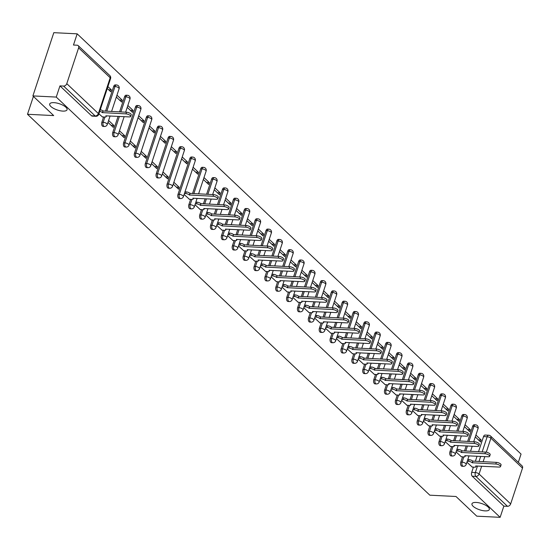 <?xml version="1.0" encoding="UTF-8"?>
<svg xmlns="http://www.w3.org/2000/svg" width="550" height="550" viewBox="0 0 550 550"><rect width="100%" height="100%" fill="white"/><g stroke="black" fill="none" stroke-linecap="round" stroke-linejoin="round"><path stroke-width="0.82" d="M476.183 502.439A9.137 3.293 18.3 0 1 485.409 505.134A9.137 3.293 18.3 0 1 489.321 509.534A9.137 3.293 18.3 0 1 485.107 510.888A9.137 3.293 18.3 0 1 475.881 508.2A9.137 3.293 18.3 0 1 471.969 503.793A9.137 3.293 18.3 0 1 476.183 502.439M53.914 102.651A9.137 3.293 18.3 0 1 63.14 105.346A9.137 3.293 18.3 0 1 67.059 109.746A9.137 3.293 18.3 0 1 62.844 111.1A9.137 3.293 18.3 0 1 53.611 108.405A9.137 3.293 18.3 0 1 49.699 104.005A9.137 3.293 18.3 0 1 53.914 102.651M462.557 456.823L460.817 462.082A2.853 1.622 92.9 0 0 461.374 465.933A2.853 1.622 92.9 0 0 462.069 466.256L463.361 466.324A2.853 1.622 -87.1 0 1 462.667 466.001A2.853 1.622 -87.1 0 1 462.11 462.151L463.849 456.892M451.681 446.531L449.941 451.784A2.853 1.622 92.9 0 0 450.498 455.634A2.853 1.622 92.9 0 0 451.192 455.957L452.485 456.026A2.853 1.622 -87.1 0 1 451.791 455.703A2.853 1.622 -87.1 0 1 451.234 451.853L452.973 446.593M440.804 436.232L439.065 441.485A2.853 1.622 92.9 0 0 439.622 445.335A2.853 1.622 92.9 0 0 440.316 445.658L441.609 445.727A2.853 1.622 -87.1 0 1 440.914 445.404A2.853 1.622 -87.1 0 1 440.351 441.554L442.09 436.294M429.921 425.934L428.189 431.186A2.853 1.622 92.9 0 0 428.746 435.036A2.853 1.622 92.9 0 0 429.44 435.359L430.726 435.428A2.853 1.622 -87.1 0 1 430.031 435.105A2.853 1.622 -87.1 0 1 429.474 431.255L431.214 425.996M419.045 415.635L417.306 420.888A2.853 1.622 92.9 0 0 417.862 424.737A2.853 1.622 92.9 0 0 418.557 425.061L419.849 425.129A2.853 1.622 -87.1 0 1 419.155 424.806A2.853 1.622 -87.1 0 1 418.598 420.956L420.337 415.697M408.169 405.336L406.429 410.589A2.853 1.622 92.9 0 0 406.986 414.439A2.853 1.622 92.9 0 0 407.681 414.762L408.973 414.831A2.853 1.622 -87.1 0 1 408.279 414.507A2.853 1.622 -87.1 0 1 407.722 410.658L409.461 405.398M397.293 395.038L395.553 400.297A2.853 1.622 92.9 0 0 396.11 404.147A2.853 1.622 92.9 0 0 396.804 404.463L398.097 404.532A2.853 1.622 -87.1 0 1 397.402 404.209A2.853 1.622 -87.1 0 1 396.846 400.359L398.585 395.099M386.416 384.739L384.677 389.998A2.853 1.622 92.9 0 0 385.234 393.848A2.853 1.622 92.9 0 0 385.928 394.164L387.221 394.233A2.853 1.622 -87.1 0 1 386.526 393.91A2.853 1.622 -87.1 0 1 385.969 390.06L387.709 384.801M375.54 374.44L373.801 379.699A2.853 1.622 92.9 0 0 374.357 383.549A2.853 1.622 92.9 0 0 375.052 383.873L376.344 383.934A2.853 1.622 -87.1 0 1 375.65 383.611A2.853 1.622 -87.1 0 1 375.093 379.761L376.826 374.502M364.657 364.141L362.924 369.401A2.853 1.622 92.9 0 0 363.481 373.251A2.853 1.622 92.9 0 0 364.176 373.574L365.461 373.636A2.853 1.622 -87.1 0 1 364.774 373.312A2.853 1.622 -87.1 0 1 364.21 369.462L365.949 364.203M353.781 353.842L352.041 359.102A2.853 1.622 92.9 0 0 352.605 362.952A2.853 1.622 92.9 0 0 353.299 363.275L354.585 363.337A2.853 1.622 -87.1 0 1 353.891 363.014A2.853 1.622 -87.1 0 1 353.334 359.164L355.073 353.904M342.904 343.544L341.165 348.803A2.853 1.622 92.9 0 0 341.722 352.653A2.853 1.622 92.9 0 0 342.416 352.976L343.709 353.038A2.853 1.622 -87.1 0 1 343.014 352.715A2.853 1.622 -87.1 0 1 342.457 348.865L344.197 343.606M332.028 333.245L330.289 338.504A2.853 1.622 92.9 0 0 330.846 342.354A2.853 1.622 92.9 0 0 331.54 342.678L332.832 342.739A2.853 1.622 -87.1 0 1 332.138 342.416A2.853 1.622 -87.1 0 1 331.581 338.566L333.321 333.307M321.152 322.946L319.413 328.206A2.853 1.622 92.9 0 0 319.969 332.056A2.853 1.622 92.9 0 0 320.664 332.379L321.956 332.441A2.853 1.622 -87.1 0 1 321.262 332.118A2.853 1.622 -87.1 0 1 320.705 328.268L322.444 323.008M310.276 312.647L308.536 317.907A2.853 1.622 92.9 0 0 309.093 321.757A2.853 1.622 92.9 0 0 309.788 322.08L311.08 322.142A2.853 1.622 -87.1 0 1 310.386 321.819A2.853 1.622 -87.1 0 1 309.829 317.969L311.561 312.716M299.399 302.349L297.66 307.608A2.853 1.622 92.9 0 0 298.217 311.458A2.853 1.622 92.9 0 0 298.911 311.781L300.204 311.843A2.853 1.622 -87.1 0 1 299.509 311.52A2.853 1.622 -87.1 0 1 298.946 307.67L300.685 302.418M288.516 292.05L286.777 297.309A2.853 1.622 92.9 0 0 287.341 301.159A2.853 1.622 92.9 0 0 288.035 301.482L289.321 301.544A2.853 1.622 -87.1 0 1 288.626 301.221A2.853 1.622 -87.1 0 1 288.069 297.371L289.809 292.119M277.64 281.751L275.901 287.011A2.853 1.622 92.9 0 0 276.457 290.861A2.853 1.622 92.9 0 0 277.152 291.184L278.444 291.246A2.853 1.622 -87.1 0 1 277.75 290.923A2.853 1.622 -87.1 0 1 277.193 287.072L278.933 281.82M266.764 271.452L265.024 276.712A2.853 1.622 92.9 0 0 265.581 280.562A2.853 1.622 92.9 0 0 266.276 280.885L267.568 280.947A2.853 1.622 -87.1 0 1 266.874 280.624A2.853 1.622 -87.1 0 1 266.317 276.774L268.056 271.521M255.887 261.154L254.148 266.413A2.853 1.622 92.9 0 0 254.705 270.263A2.853 1.622 92.9 0 0 255.399 270.586L256.692 270.648A2.853 1.622 -87.1 0 1 255.998 270.332A2.853 1.622 -87.1 0 1 255.441 266.482L257.18 261.222M245.011 250.855L243.272 256.114A2.853 1.622 92.9 0 0 243.829 259.964A2.853 1.622 92.9 0 0 244.523 260.288L245.816 260.356A2.853 1.622 -87.1 0 1 245.121 260.033A2.853 1.622 -87.1 0 1 244.564 256.183L246.304 250.924M234.135 240.563L232.396 245.816A2.853 1.622 92.9 0 0 232.952 249.666A2.853 1.622 92.9 0 0 233.647 249.989L234.939 250.058A2.853 1.622 -87.1 0 1 234.245 249.734A2.853 1.622 -87.1 0 1 233.681 245.884L235.421 240.625M223.252 230.264L221.512 235.517A2.853 1.622 92.9 0 0 222.076 239.367A2.853 1.622 92.9 0 0 222.771 239.69L224.056 239.759A2.853 1.622 -87.1 0 1 223.362 239.436A2.853 1.622 -87.1 0 1 222.805 235.586L224.544 230.326M212.376 219.966L210.636 225.218A2.853 1.622 92.9 0 0 211.193 229.068A2.853 1.622 92.9 0 0 211.887 229.391L213.18 229.46A2.853 1.622 -87.1 0 1 212.486 229.137A2.853 1.622 -87.1 0 1 211.929 225.287L213.668 220.028M201.499 209.667L199.76 214.919A2.853 1.622 92.9 0 0 200.317 218.769A2.853 1.622 92.9 0 0 201.011 219.093L202.304 219.161A2.853 1.622 -87.1 0 1 201.609 218.838A2.853 1.622 -87.1 0 1 201.053 214.988L202.792 209.729M190.623 199.368L188.884 204.621A2.853 1.622 92.9 0 0 189.441 208.471A2.853 1.622 92.9 0 0 190.135 208.794L191.428 208.863A2.853 1.622 -87.1 0 1 190.733 208.539A2.853 1.622 -87.1 0 1 190.176 204.689L191.916 199.43M189.846 158.531L178.008 194.329A2.853 1.622 92.9 0 0 178.564 198.179A2.853 1.622 92.9 0 0 179.259 198.495L180.551 198.564A2.853 1.622 -87.1 0 1 179.857 198.241A2.853 1.622 -87.1 0 1 179.3 194.391L191.139 158.593A2.853 1.622 -87.1 0 1 192.672 157.066L191.379 156.998A2.853 1.622 92.9 0 0 189.846 158.531L191.139 158.593A2.853 1.031 -161.7 0 1 194.879 160.029A2.853 1.031 -161.7 0 1 195.243 160.813A2.853 2.853 0 0 0 192.672 157.066M178.97 148.232L167.131 184.03A2.853 1.622 92.9 0 0 167.688 187.88A2.853 1.622 92.9 0 0 168.382 188.196L169.675 188.265A2.853 1.622 -87.1 0 1 168.981 187.942A2.853 1.622 -87.1 0 1 168.424 184.092L180.256 148.294A2.853 1.622 -87.1 0 1 181.796 146.767L180.503 146.699A2.853 1.622 92.9 0 0 178.97 148.232L180.256 148.294A2.853 1.031 -161.7 0 1 184.002 149.731A2.853 1.031 -161.7 0 1 184.367 150.514A2.853 2.853 0 0 0 181.796 146.767M168.087 137.933L156.255 173.731A2.853 1.622 92.9 0 0 156.812 177.581A2.853 1.622 92.9 0 0 157.506 177.904L158.792 177.966A2.853 1.622 -87.1 0 1 158.104 177.643A2.853 1.622 -87.1 0 1 157.541 173.793L169.379 137.995A2.853 1.622 -87.1 0 1 170.919 136.469L169.627 136.4A2.853 1.622 92.9 0 0 168.087 137.933L169.379 137.995A2.853 1.031 -161.7 0 1 173.126 139.439A2.853 1.031 -161.7 0 1 173.484 140.216A2.853 2.853 0 0 0 170.919 136.469M157.211 127.634L145.372 163.433A2.853 1.622 92.9 0 0 145.936 167.282A2.853 1.622 92.9 0 0 146.63 167.606L147.916 167.667A2.853 1.622 -87.1 0 1 147.221 167.344A2.853 1.622 -87.1 0 1 146.664 163.494L158.503 127.696A2.853 1.622 -87.1 0 1 160.043 126.17L158.751 126.101A2.853 1.622 92.9 0 0 157.211 127.634L158.503 127.696A2.853 1.031 -161.7 0 1 162.243 129.14A2.853 1.031 -161.7 0 1 162.608 129.917A2.853 2.853 0 0 0 160.043 126.17M146.334 117.336L134.496 153.134A2.853 1.622 92.9 0 0 135.053 156.984A2.853 1.622 92.9 0 0 135.747 157.307L137.039 157.369A2.853 1.622 -87.1 0 1 136.345 157.046A2.853 1.622 -87.1 0 1 135.788 153.196L147.627 117.404A2.853 1.622 -87.1 0 1 149.16 115.871L147.874 115.802A2.853 1.622 92.9 0 0 146.334 117.336L147.627 117.404A2.853 1.031 -161.7 0 1 151.367 118.841A2.853 1.031 -161.7 0 1 151.731 119.618A2.853 2.853 0 0 0 149.16 115.871M135.458 107.037L123.619 142.835A2.853 1.622 92.9 0 0 124.176 146.685A2.853 1.622 92.9 0 0 124.871 147.008L126.163 147.07A2.853 1.622 -87.1 0 1 125.469 146.747A2.853 1.622 -87.1 0 1 124.912 142.897L136.751 107.106A2.853 1.622 -87.1 0 1 138.284 105.573L136.998 105.504A2.853 1.622 92.9 0 0 135.458 107.037L136.751 107.106A2.853 1.031 -161.7 0 1 140.491 108.542A2.853 1.031 -161.7 0 1 140.855 109.319A2.853 2.853 0 0 0 138.284 105.573M118.092 116.359L112.743 132.536A2.853 1.622 92.9 0 0 113.3 136.386A2.853 1.622 92.9 0 0 113.994 136.709L115.287 136.771A2.853 1.622 -87.1 0 1 114.593 136.448A2.853 1.622 -87.1 0 1 114.036 132.598L119.384 116.421M103.606 116.978L101.867 122.238A2.853 1.622 92.9 0 0 102.424 126.088A2.853 1.622 92.9 0 0 103.118 126.411L104.411 126.473A2.853 1.622 -87.1 0 1 103.716 126.149A2.853 1.622 -87.1 0 1 103.159 122.299L104.892 117.04M518.327 462.33L521.049 454.087L77.172 33.832L73.473 45.031L77.11 45.21A2.853 2.111 -46.6 0 1 78.237 45.664A2.853 2.111 -46.6 0 1 78.623 47.857L66.784 83.655L98.368 113.554L110.206 77.763L78.623 47.857M32.897 95.913L56.258 97.075L500.136 517.33L476.774 516.168L455.998 496.492L429.825 495.186L27.5 114.276L53.68 115.583L32.897 95.913L53.811 32.67L77.172 33.832M522.5 468.112L490.916 438.206A2.853 2.111 -46.6 0 0 490.531 436.013L522.115 465.919A2.853 2.111 133.4 0 1 522.5 468.112L510.661 503.903A2.853 2.111 133.4 0 1 507.478 506.316L503.841 506.138L472.251 476.231A2.853 1.622 -87.1 0 1 471.694 472.381L473.433 467.122M475.351 461.326L477.043 456.204M478.527 451.729L483.533 436.59L487.169 436.769A2.853 1.622 -87.1 0 1 488.709 435.236L485.072 435.057A2.853 1.622 92.9 0 0 483.533 436.59M503.841 506.138L500.136 517.33M59.957 85.883L91.547 115.789A2.853 1.622 92.9 0 0 92.242 116.112L95.879 116.291A2.853 1.622 -87.1 0 1 95.184 115.968L63.601 86.068L59.957 85.883L56.258 97.075M63.601 86.068A2.853 2.111 -46.6 0 0 66.784 83.655M98.911 113.795L102.431 116.923M107.277 88.495L110.749 91.781L111.375 89.884L108.598 89.746M107.972 122.375L113.259 127.373L113.884 125.483L111.107 125.338M116.339 97.075L121.626 102.08L122.251 100.183L119.474 100.045M118.848 132.667L124.135 137.672L124.761 135.774L121.983 135.637M127.215 107.374L132.502 112.379L133.127 110.481L130.35 110.344M129.724 142.966L135.011 147.971L135.644 146.073L132.859 145.936M138.091 117.672L143.378 122.677L144.004 120.78L141.226 120.642M140.608 153.264L145.887 158.269L146.52 156.372L143.743 156.234M148.968 127.971L154.254 132.976L154.887 131.079L152.109 130.941M151.484 163.563L156.771 168.568L157.396 166.671L154.619 166.533M159.851 138.27L165.131 143.275L165.763 141.377L162.986 141.24M162.36 173.862L167.647 178.867L168.272 176.969L165.495 176.832M170.727 148.569L176.014 153.574L176.639 151.676L173.862 151.539M173.236 184.161L178.523 189.166L179.149 187.268L176.371 187.131M181.603 158.868L186.89 163.873L187.516 161.975L184.738 161.831M184.113 194.459L189.454 199.306M192.479 169.166L197.766 174.171L198.392 172.274L195.614 172.129M194.989 204.758L200.331 209.605M203.356 179.465L208.643 184.47L209.268 182.572L206.491 182.428M205.865 215.057L211.207 219.904M214.232 189.764L219.519 194.762L220.151 192.871L217.367 192.727M216.748 225.356L222.083 230.202M225.115 200.056L230.395 205.061L231.028 203.163L228.25 203.026M227.624 235.654L232.959 240.501M235.991 210.354L241.278 215.359L241.904 213.462L239.126 213.324M238.501 245.953L243.836 250.8M246.867 220.653L252.154 225.658L252.78 223.761L250.002 223.623M249.377 256.252L254.719 261.099M257.744 230.952L263.031 235.957L263.656 234.059L260.879 233.922M260.253 266.551L265.595 271.397M268.62 241.251L273.907 246.256L274.532 244.358L271.755 244.221M271.129 276.849L276.471 281.696M279.496 251.549L284.783 256.554L285.409 254.657L282.631 254.519M282.012 287.148L287.347 291.995M290.373 261.848L295.659 266.853L296.292 264.956L293.514 264.818M292.889 297.447L298.224 302.294M301.256 272.147L306.543 277.152L307.168 275.254L304.391 275.117M303.765 307.746L309.1 312.593M312.132 282.446L317.419 287.451L318.044 285.553L315.267 285.416M314.641 318.044L319.983 322.891M323.008 292.744L328.295 297.749L328.921 295.852L326.143 295.714M325.518 328.343L330.859 333.19M333.884 303.043L339.171 308.048L339.797 306.151L337.019 306.013M336.394 338.635L341.736 343.489M344.761 313.342L350.048 318.347L350.673 316.449L347.896 316.312M347.277 348.934L352.612 353.781M355.637 323.641L360.924 328.646L361.556 326.748L358.779 326.611M358.153 359.232L363.488 364.079M366.52 333.939L371.8 338.944L372.433 337.047L369.655 336.909M369.029 369.531L374.364 374.378M377.396 344.238L382.683 349.243L383.309 347.346L380.531 347.208M379.906 379.83L385.241 384.677M388.272 354.537L393.559 359.542L394.185 357.644L391.408 357.507M390.782 390.129L396.124 394.976M399.149 364.836L404.436 369.841L405.061 367.943L402.284 367.799M401.658 400.428L407 405.274M410.025 375.134L415.312 380.139L415.938 378.242L413.16 378.098M412.534 410.726L417.876 415.573M420.901 385.433L426.188 390.438L426.821 388.541L424.036 388.396M423.418 421.025L428.752 425.872M431.784 395.732L437.064 400.73L437.697 398.839L434.919 398.695M434.294 431.324L439.629 436.171M442.661 406.024L447.947 411.029L448.573 409.131L445.796 408.994M445.17 441.623L450.505 446.469M453.537 416.322L458.824 421.328L459.449 419.43L456.672 419.293M456.046 451.921L461.388 456.768M464.413 426.621L469.7 431.626L470.326 429.729L467.548 429.591M464.475 451.027L466.166 445.906M467.644 441.43L472.656 426.291L473.949 426.353A2.853 1.622 -87.1 0 1 475.482 424.82L474.189 424.758A2.853 1.622 92.9 0 0 472.656 426.291M453.599 440.729L455.29 435.607M456.768 431.131L461.78 415.993L463.072 416.054A2.853 1.622 -87.1 0 1 464.606 414.521L463.313 414.459A2.853 1.622 92.9 0 0 461.78 415.993M442.716 430.43L444.414 425.308M445.892 420.839L450.904 405.694L452.189 405.756A2.853 1.622 -87.1 0 1 453.729 404.223L452.437 404.161A2.853 1.622 92.9 0 0 450.904 405.694M431.839 420.131L433.538 415.009M435.016 410.541L440.021 395.395L441.313 395.457A2.853 1.622 -87.1 0 1 442.853 393.924L441.561 393.862A2.853 1.622 92.9 0 0 440.021 395.395M420.963 409.839L422.661 404.711M424.139 400.242L429.144 385.096L430.437 385.158A2.853 1.622 -87.1 0 1 431.977 383.625L430.684 383.563A2.853 1.622 92.9 0 0 429.144 385.096M410.087 399.541L411.778 394.412M413.263 389.943L418.268 374.797L419.561 374.859A2.853 1.622 -87.1 0 1 421.094 373.326L419.808 373.264A2.853 1.622 92.9 0 0 418.268 374.797M399.211 389.242L400.902 384.113M402.38 379.644L407.392 364.499L408.684 364.561A2.853 1.622 -87.1 0 1 410.217 363.027L408.925 362.966A2.853 1.622 92.9 0 0 407.392 364.499M388.334 378.943L390.026 373.821M391.504 369.346L396.516 354.2L397.808 354.262A2.853 1.622 -87.1 0 1 399.341 352.736L398.049 352.667A2.853 1.622 92.9 0 0 396.516 354.2M377.451 368.644L379.149 363.522M380.627 359.047L385.639 343.901L386.925 343.963A2.853 1.622 -87.1 0 1 388.465 342.437L387.172 342.368A2.853 1.622 92.9 0 0 385.639 343.901M366.575 358.346L368.273 353.224M369.751 348.748L374.756 333.603L376.049 333.664A2.853 1.622 -87.1 0 1 377.589 332.138L376.296 332.069A2.853 1.622 92.9 0 0 374.756 333.603M355.699 348.047L357.397 342.925M358.875 338.449L363.88 323.304L365.172 323.373A2.853 1.622 -87.1 0 1 366.712 321.839L365.42 321.771A2.853 1.622 92.9 0 0 363.88 323.304M344.822 337.748L346.514 332.626M347.999 328.151L353.004 313.005L354.296 313.074A2.853 1.622 -87.1 0 1 355.836 311.541L354.544 311.472A2.853 1.622 92.9 0 0 353.004 313.005M333.946 327.449L335.637 322.327M337.116 317.852L342.127 302.706L343.42 302.775A2.853 1.622 -87.1 0 1 344.953 301.242L343.668 301.173A2.853 1.622 92.9 0 0 342.127 302.706M323.07 317.151L324.761 312.029M326.239 307.553L331.251 292.407L332.544 292.476A2.853 1.622 -87.1 0 1 334.077 290.943L332.784 290.874A2.853 1.622 92.9 0 0 331.251 292.407M312.194 306.852L313.885 301.73M315.363 297.254L320.375 282.109L321.661 282.178A2.853 1.622 -87.1 0 1 323.201 280.644L321.908 280.582A2.853 1.622 92.9 0 0 320.375 282.109M301.311 296.553L303.009 291.431M304.487 286.956L309.492 271.81L310.784 271.879A2.853 1.622 -87.1 0 1 312.324 270.346L311.032 270.284A2.853 1.622 92.9 0 0 309.492 271.81M290.434 286.254L292.132 281.132M293.611 276.657L298.616 261.511L299.908 261.58A2.853 1.622 -87.1 0 1 301.448 260.047L300.156 259.985A2.853 1.622 92.9 0 0 298.616 261.511M279.558 275.956L281.249 270.834M282.734 266.358L287.739 251.219L289.032 251.281A2.853 1.622 -87.1 0 1 290.572 249.748L289.279 249.686A2.853 1.622 92.9 0 0 287.739 251.219M268.682 265.657L270.373 260.535M271.858 256.059L276.863 240.921L278.156 240.982A2.853 1.622 -87.1 0 1 279.689 239.449L278.403 239.387A2.853 1.622 92.9 0 0 276.863 240.921M257.806 255.358L259.497 250.236M260.975 245.761L265.987 230.622L267.279 230.684A2.853 1.622 -87.1 0 1 268.812 229.151L267.52 229.089A2.853 1.622 92.9 0 0 265.987 230.622M246.929 245.059L248.621 239.938M250.099 235.462L255.111 220.323L256.403 220.385A2.853 1.622 -87.1 0 1 257.936 218.852L256.644 218.79A2.853 1.622 92.9 0 0 255.111 220.323M236.046 234.761L237.744 229.639M239.222 225.163L244.234 210.024L245.52 210.086A2.853 1.622 -87.1 0 1 247.06 208.553L245.768 208.491A2.853 1.622 92.9 0 0 244.234 210.024M225.17 224.462L226.868 219.34M228.346 214.871L233.351 199.726L234.644 199.788A2.853 1.622 -87.1 0 1 236.184 198.254L234.891 198.192A2.853 1.622 92.9 0 0 233.351 199.726M214.294 214.163L215.992 209.041M217.47 204.572L222.475 189.427L223.768 189.489A2.853 1.622 -87.1 0 1 225.308 187.956L224.015 187.894A2.853 1.622 92.9 0 0 222.475 189.427M203.417 203.871L205.109 198.742M206.594 194.274L211.599 179.128L212.891 179.19A2.853 1.622 -87.1 0 1 214.424 177.657L213.139 177.595A2.853 1.622 92.9 0 0 211.599 179.128M192.541 193.572L200.722 168.829L202.015 168.891A2.853 1.622 -87.1 0 1 203.548 167.358L202.256 167.296A2.853 1.622 92.9 0 0 200.722 168.829M119.57 111.884L124.582 96.738L125.874 96.807A2.853 1.622 -87.1 0 1 127.407 95.274L126.115 95.205A2.853 1.622 92.9 0 0 124.582 96.738M105.524 111.183L113.706 86.439L114.991 86.508A2.853 1.622 -87.1 0 1 116.531 84.975L115.239 84.906A2.853 1.622 92.9 0 0 113.706 86.439M33.413 96.401L27.5 114.276M466.922 462.22L472.264 467.067M475.289 436.92L480.576 441.925L481.202 440.027L478.424 439.89M481.202 440.027L475.915 435.022M470.326 429.729L465.039 424.724M459.449 419.43L454.163 414.425M448.573 409.131L443.286 404.133M437.697 398.839L432.41 393.834M426.821 388.541L421.534 383.536M415.938 378.242L410.651 373.237M405.061 367.943L399.774 362.938M394.185 357.644L388.898 352.639M383.309 347.346L378.022 342.341M372.433 337.047L367.146 332.042M361.556 326.748L356.269 321.743M350.673 316.449L345.393 311.444M339.797 306.151L334.51 301.146M328.921 295.852L323.634 290.847M318.044 285.553L312.757 280.548M307.168 275.254L301.881 270.249M296.292 264.956L291.005 259.951M285.409 254.657L280.129 249.652M274.532 244.358L269.246 239.353M263.656 234.059L258.369 229.054M252.78 223.761L247.493 218.756M241.904 213.462L236.617 208.457M231.028 203.163L225.741 198.165M220.151 192.871L214.864 187.866M209.268 182.572L203.981 177.567M198.392 172.274L193.105 167.269M187.516 161.975L182.229 156.97M176.639 151.676L171.353 146.671M165.763 141.377L160.476 136.373M154.887 131.079L149.6 126.074M144.004 120.78L138.724 115.775M133.127 110.481L127.841 105.476M122.251 100.183L116.964 95.177M111.375 89.884L107.903 86.597M113.884 125.483L108.598 120.478M124.761 135.774L119.474 130.769M135.644 146.073L130.357 141.068M146.52 156.372L141.233 151.367M157.396 166.671L152.109 161.666M168.272 176.969L162.986 171.964M179.149 187.268L173.862 182.263M102.204 116.909L104.851 117.04A2.853 1.031 -161.7 0 0 106.171 116.621A2.853 1.031 -161.7 0 0 105.806 115.837L129.181 116.909A3.286 1.182 -161.7 0 0 130.694 116.421A3.286 1.182 -161.7 0 0 129.284 114.84A3.286 1.182 -161.7 0 0 125.971 113.877L102.389 112.606A2.853 1.031 -161.7 0 0 99.729 111.327M100.272 109.684A2.853 1.031 18.3 0 1 102.933 110.963L126.514 112.228A3.286 1.182 18.3 0 1 129.828 113.197A3.286 1.182 18.3 0 1 131.237 114.778L130.694 116.421M102.493 112.702L103.036 111.059M189.221 199.299L191.874 199.43A2.853 1.031 -161.7 0 0 193.188 199.004A2.853 1.031 -161.7 0 0 192.823 198.227L216.198 199.299A3.286 1.182 -161.7 0 0 217.711 198.811A3.286 1.182 -161.7 0 0 216.308 197.23A3.286 1.182 -161.7 0 0 212.988 196.261L189.406 194.989A2.853 1.031 -161.7 0 0 185.666 193.552L186.209 191.909A2.853 1.031 18.3 0 1 189.949 193.346L213.531 194.617A3.286 1.182 18.3 0 1 216.851 195.587A3.286 1.182 18.3 0 1 218.254 197.168L217.711 198.811M184.979 191.847L186.209 191.909M184.436 193.49L185.666 193.552M189.509 195.092L190.059 193.449M200.097 209.598L202.751 209.729A2.853 1.031 -161.7 0 0 204.064 209.303A2.853 1.031 -161.7 0 0 203.699 208.526L227.074 209.598A3.286 1.182 -161.7 0 0 228.587 209.11A3.286 1.182 -161.7 0 0 227.184 207.529A3.286 1.182 -161.7 0 0 223.864 206.559L200.282 205.288A2.853 1.031 -161.7 0 0 196.542 203.851L197.086 202.208A2.853 1.031 18.3 0 1 200.833 203.644L224.414 204.916A3.286 1.182 18.3 0 1 227.728 205.886A3.286 1.182 18.3 0 1 229.13 207.467L228.587 209.11M195.855 202.146L197.086 202.208M195.312 203.789L196.542 203.851M200.393 205.391L200.936 203.741M210.973 219.89L213.627 220.028A2.853 1.031 -161.7 0 0 214.94 219.601A2.853 1.031 -161.7 0 0 214.583 218.824L237.951 219.897A3.286 1.182 -161.7 0 0 239.463 219.409A3.286 1.182 -161.7 0 0 238.061 217.827A3.286 1.182 -161.7 0 0 234.747 216.858L211.166 215.586A2.853 1.031 -161.7 0 0 207.419 214.149L207.962 212.506A2.853 1.031 18.3 0 1 211.709 213.943L235.29 215.215A3.286 1.182 18.3 0 1 238.604 216.184A3.286 1.182 18.3 0 1 240.013 217.766L239.463 219.409M206.731 212.444L207.962 212.506M206.188 214.087L207.419 214.149M211.269 215.689L211.812 214.039M221.856 230.189L224.503 230.326A2.853 1.031 -161.7 0 0 225.823 229.9A2.853 1.031 -161.7 0 0 225.459 229.123L248.827 230.196A3.286 1.182 -161.7 0 0 250.346 229.708A3.286 1.182 -161.7 0 0 248.937 228.126A3.286 1.182 -161.7 0 0 245.623 227.157L222.042 225.885A2.853 1.031 -161.7 0 0 218.295 224.448L218.845 222.805A2.853 1.031 18.3 0 1 222.585 224.242L246.166 225.514A3.286 1.182 18.3 0 1 249.48 226.483A3.286 1.182 18.3 0 1 250.889 228.064L250.346 229.708M217.607 222.743L218.845 222.805M217.064 224.386L218.295 224.448M222.145 225.988L222.688 224.338M232.732 240.488L235.379 240.625A2.853 1.031 -161.7 0 0 236.699 240.199A2.853 1.031 -161.7 0 0 236.335 239.422L259.703 240.494A3.286 1.182 -161.7 0 0 261.222 240.006A3.286 1.182 -161.7 0 0 259.813 238.425A3.286 1.182 -161.7 0 0 256.499 237.456L232.918 236.184A2.853 1.031 -161.7 0 0 229.178 234.747L229.721 233.104A2.853 1.031 18.3 0 1 233.461 234.541L257.043 235.812A3.286 1.182 18.3 0 1 260.356 236.782A3.286 1.182 18.3 0 1 261.766 238.363L261.222 240.006M228.484 233.042L229.721 233.104M227.941 234.685L229.178 234.747M233.021 236.287L233.564 234.637M243.609 250.786L246.256 250.924A2.853 1.031 -161.7 0 0 247.576 250.498A2.853 1.031 -161.7 0 0 247.211 249.721L270.586 250.793A3.286 1.182 -161.7 0 0 272.099 250.305A3.286 1.182 -161.7 0 0 270.689 248.724A3.286 1.182 -161.7 0 0 267.376 247.754L243.794 246.482A2.853 1.031 -161.7 0 0 240.054 245.046L240.597 243.403A2.853 1.031 18.3 0 1 244.337 244.839L267.919 246.111A3.286 1.182 18.3 0 1 271.232 247.081A3.286 1.182 18.3 0 1 272.642 248.662L272.099 250.305M239.367 243.341L240.597 243.403M238.824 244.984L240.054 245.046M243.897 246.579L244.441 244.936M254.485 261.085L257.139 261.222A2.853 1.031 -161.7 0 0 258.452 260.796A2.853 1.031 -161.7 0 0 258.087 260.019L281.462 261.092A3.286 1.182 -161.7 0 0 282.975 260.604A3.286 1.182 -161.7 0 0 281.572 259.022A3.286 1.182 -161.7 0 0 278.252 258.053L254.671 256.781A2.853 1.031 -161.7 0 0 250.931 255.344L251.474 253.701A2.853 1.031 18.3 0 1 255.214 255.138L278.795 256.41A3.286 1.182 18.3 0 1 282.116 257.373A3.286 1.182 18.3 0 1 283.518 258.961L282.975 260.604M250.243 253.639L251.474 253.701M249.7 255.282L250.931 255.344M254.774 256.877L255.324 255.234M265.361 271.384L268.015 271.514A2.853 1.031 -161.7 0 0 269.328 271.095A2.853 1.031 -161.7 0 0 268.964 270.311L292.339 271.391A3.286 1.182 -161.7 0 0 293.851 270.903A3.286 1.182 -161.7 0 0 292.449 269.321A3.286 1.182 -161.7 0 0 289.128 268.352L265.547 267.08A2.853 1.031 -161.7 0 0 261.807 265.643L262.35 264A2.853 1.031 18.3 0 1 266.09 265.437L289.678 266.709A3.286 1.182 18.3 0 1 292.992 267.671A3.286 1.182 18.3 0 1 294.394 269.259L293.851 270.903M261.119 263.938L262.35 264M260.576 265.581L261.807 265.643M265.657 267.176L266.2 265.533M276.238 281.683L278.891 281.813A2.853 1.031 -161.7 0 0 280.204 281.394A2.853 1.031 -161.7 0 0 279.847 280.61L303.215 281.683A3.286 1.182 -161.7 0 0 304.728 281.201A3.286 1.182 -161.7 0 0 303.325 279.62A3.286 1.182 -161.7 0 0 300.011 278.651L276.43 277.379A2.853 1.031 -161.7 0 0 272.683 275.942L273.226 274.299A2.853 1.031 18.3 0 1 276.973 275.736L300.554 277.007A3.286 1.182 18.3 0 1 303.868 277.97A3.286 1.182 18.3 0 1 305.271 279.551L304.728 281.201M271.996 274.237L273.226 274.299M271.452 275.88L272.683 275.942M276.533 277.475L277.076 275.832M287.121 291.981L289.768 292.112A2.853 1.031 -161.7 0 0 291.087 291.692A2.853 1.031 -161.7 0 0 290.723 290.909L314.091 291.981A3.286 1.182 -161.7 0 0 315.611 291.5A3.286 1.182 -161.7 0 0 314.201 289.912A3.286 1.182 -161.7 0 0 310.887 288.949L287.306 287.678A2.853 1.031 -161.7 0 0 283.559 286.241L284.103 284.597A2.853 1.031 18.3 0 1 287.849 286.034L311.431 287.306A3.286 1.182 18.3 0 1 314.744 288.269A3.286 1.182 18.3 0 1 316.154 289.85L315.611 291.5M282.872 284.536L284.103 284.597M282.329 286.179L283.559 286.241M287.409 287.774L287.952 286.131M297.997 302.28L300.644 302.411A2.853 1.031 -161.7 0 0 301.964 301.991A2.853 1.031 -161.7 0 0 301.599 301.207L324.968 302.28A3.286 1.182 -161.7 0 0 326.487 301.799A3.286 1.182 -161.7 0 0 325.077 300.211A3.286 1.182 -161.7 0 0 321.764 299.248L298.183 297.976A2.853 1.031 -161.7 0 0 294.442 296.539L294.986 294.896A2.853 1.031 18.3 0 1 298.726 296.333L322.307 297.605A3.286 1.182 18.3 0 1 325.621 298.567A3.286 1.182 18.3 0 1 327.03 300.149L326.487 301.799M293.748 294.834L294.986 294.896M293.205 296.478L294.442 296.539M298.286 298.072L298.829 296.429M308.873 312.579L311.52 312.709A2.853 1.031 -161.7 0 0 312.84 312.29A2.853 1.031 -161.7 0 0 312.476 311.506L335.851 312.579A3.286 1.182 -161.7 0 0 337.363 312.091A3.286 1.182 -161.7 0 0 335.954 310.509A3.286 1.182 -161.7 0 0 332.64 309.547L309.059 308.275A2.853 1.031 -161.7 0 0 305.319 306.838L305.862 305.188A2.853 1.031 18.3 0 1 309.602 306.632L333.183 307.897A3.286 1.182 18.3 0 1 336.497 308.866A3.286 1.182 18.3 0 1 337.906 310.447L337.363 312.091M304.631 305.133L305.862 305.188M304.081 306.776L305.319 306.838M309.162 308.371L309.705 306.728M319.749 322.877L322.403 323.008A2.853 1.031 -161.7 0 0 323.716 322.589A2.853 1.031 -161.7 0 0 323.352 321.805L346.727 322.877A3.286 1.182 -161.7 0 0 348.239 322.389A3.286 1.182 -161.7 0 0 346.837 320.808A3.286 1.182 -161.7 0 0 343.516 319.846L319.935 318.574A2.853 1.031 -161.7 0 0 316.195 317.137L316.738 315.487A2.853 1.031 18.3 0 1 320.478 316.931L344.059 318.196A3.286 1.182 18.3 0 1 347.38 319.165A3.286 1.182 18.3 0 1 348.782 320.746L348.239 322.389M315.507 315.425L316.738 315.487M314.964 317.075L316.195 317.137M320.038 318.67L320.588 317.027M330.626 333.176L333.279 333.307A2.853 1.031 -161.7 0 0 334.593 332.887A2.853 1.031 -161.7 0 0 334.228 332.104L357.603 333.176A3.286 1.182 -161.7 0 0 359.116 332.688A3.286 1.182 -161.7 0 0 357.713 331.107A3.286 1.182 -161.7 0 0 354.393 330.144L330.811 328.873A2.853 1.031 -161.7 0 0 327.071 327.436L327.614 325.786A2.853 1.031 18.3 0 1 331.354 327.222L354.936 328.494A3.286 1.182 18.3 0 1 358.256 329.464A3.286 1.182 18.3 0 1 359.659 331.045L359.116 332.688M326.384 325.724L327.614 325.786M325.841 327.374L327.071 327.436M330.921 328.969L331.464 327.326M341.502 343.475L344.156 343.606A2.853 1.031 -161.7 0 0 345.469 343.186A2.853 1.031 -161.7 0 0 345.104 342.403L368.479 343.475A3.286 1.182 -161.7 0 0 369.992 342.987A3.286 1.182 -161.7 0 0 368.589 341.406A3.286 1.182 -161.7 0 0 365.276 340.436L341.694 339.171A2.853 1.031 -161.7 0 0 337.947 337.734L338.491 336.084A2.853 1.031 18.3 0 1 342.238 337.521L365.819 338.793A3.286 1.182 18.3 0 1 369.132 339.762A3.286 1.182 18.3 0 1 370.535 341.344L369.992 342.987M337.26 336.022L338.491 336.084M336.717 337.673L337.947 337.734M341.798 339.268L342.341 337.624M352.378 353.774L355.032 353.904A2.853 1.031 -161.7 0 0 356.352 353.478A2.853 1.031 -161.7 0 0 355.987 352.701L379.356 353.774A3.286 1.182 -161.7 0 0 380.875 353.286A3.286 1.182 -161.7 0 0 379.466 351.704A3.286 1.182 -161.7 0 0 376.152 350.735L352.571 349.47A2.853 1.031 -161.7 0 0 348.824 348.026L349.367 346.383A2.853 1.031 18.3 0 1 353.114 347.82L376.695 349.092A3.286 1.182 18.3 0 1 380.009 350.061A3.286 1.182 18.3 0 1 381.418 351.643L380.875 353.286M348.136 346.321L349.367 346.383M347.593 347.971L348.824 348.026M352.674 349.566L353.217 347.923M363.261 364.072L365.908 364.203A2.853 1.031 -161.7 0 0 367.228 363.777A2.853 1.031 -161.7 0 0 366.864 363L390.232 364.072A3.286 1.182 -161.7 0 0 391.751 363.584A3.286 1.182 -161.7 0 0 390.342 362.003A3.286 1.182 -161.7 0 0 387.028 361.034L363.447 359.769A2.853 1.031 -161.7 0 0 359.707 358.325L360.25 356.682A2.853 1.031 18.3 0 1 363.99 358.119L387.571 359.391A3.286 1.182 18.3 0 1 390.885 360.36A3.286 1.182 18.3 0 1 392.294 361.941L391.751 363.584M359.013 356.62L360.25 356.682M358.469 358.263L359.707 358.325M363.55 359.865L364.093 358.222M374.138 374.371L376.784 374.502A2.853 1.031 -161.7 0 0 378.104 374.076A2.853 1.031 -161.7 0 0 377.74 373.299L401.115 374.371A3.286 1.182 -161.7 0 0 402.627 373.883A3.286 1.182 -161.7 0 0 401.218 372.302A3.286 1.182 -161.7 0 0 397.904 371.332L374.323 370.061A2.853 1.031 -161.7 0 0 370.583 368.624L371.126 366.981A2.853 1.031 18.3 0 1 374.866 368.418L398.447 369.689A3.286 1.182 18.3 0 1 401.761 370.659A3.286 1.182 18.3 0 1 403.171 372.24L402.627 373.883M369.896 366.919L371.126 366.981M369.346 368.562L370.583 368.624M374.426 370.164L374.969 368.521M385.014 384.67L387.661 384.801A2.853 1.031 -161.7 0 0 388.981 384.374A2.853 1.031 -161.7 0 0 388.616 383.598L411.991 384.67A3.286 1.182 -161.7 0 0 413.504 384.182A3.286 1.182 -161.7 0 0 412.094 382.601A3.286 1.182 -161.7 0 0 408.781 381.631L385.199 380.359A2.853 1.031 -161.7 0 0 381.459 378.922L382.002 377.279A2.853 1.031 18.3 0 1 385.743 378.716L409.324 379.988A3.286 1.182 18.3 0 1 412.644 380.957A3.286 1.182 18.3 0 1 414.047 382.539L413.504 384.182M380.772 377.217L382.002 377.279M380.229 378.861L381.459 378.922M385.303 380.462L385.846 378.819M395.89 394.969L398.544 395.099A2.853 1.031 -161.7 0 0 399.857 394.673A2.853 1.031 -161.7 0 0 399.493 393.896L422.868 394.969A3.286 1.182 -161.7 0 0 424.38 394.481A3.286 1.182 -161.7 0 0 422.978 392.899A3.286 1.182 -161.7 0 0 419.657 391.93L396.076 390.658A2.853 1.031 -161.7 0 0 392.336 389.221L392.879 387.578A2.853 1.031 18.3 0 1 396.619 389.015L420.2 390.287A3.286 1.182 18.3 0 1 423.521 391.256A3.286 1.182 18.3 0 1 424.923 392.837L424.38 394.481M391.648 387.516L392.879 387.578M391.105 389.159L392.336 389.221M396.186 390.761L396.729 389.118M406.766 405.268L409.42 405.398A2.853 1.031 -161.7 0 0 410.733 404.972A2.853 1.031 -161.7 0 0 410.369 404.195L433.744 405.268A3.286 1.182 -161.7 0 0 435.256 404.779A3.286 1.182 -161.7 0 0 433.854 403.198A3.286 1.182 -161.7 0 0 430.533 402.229L406.952 400.957A2.853 1.031 -161.7 0 0 403.212 399.52L403.755 397.877A2.853 1.031 18.3 0 1 407.502 399.314L431.083 400.586A3.286 1.182 18.3 0 1 434.397 401.555A3.286 1.182 18.3 0 1 435.799 403.136L435.256 404.779M402.524 397.815L403.755 397.877M401.981 399.458L403.212 399.52M407.062 401.06L407.605 399.417M417.643 415.566L420.296 415.697A2.853 1.031 -161.7 0 0 421.609 415.271A2.853 1.031 -161.7 0 0 421.252 414.494L444.62 415.566A3.286 1.182 -161.7 0 0 446.132 415.078A3.286 1.182 -161.7 0 0 444.73 413.497A3.286 1.182 -161.7 0 0 441.416 412.527L417.835 411.256A2.853 1.031 -161.7 0 0 414.088 409.819L414.631 408.176A2.853 1.031 18.3 0 1 418.378 409.612L441.959 410.884A3.286 1.182 18.3 0 1 445.273 411.854A3.286 1.182 18.3 0 1 446.683 413.435L446.132 415.078M413.401 408.114L414.631 408.176M412.857 409.757L414.088 409.819M417.938 411.359L418.481 409.709M428.526 425.858L431.172 425.996A2.853 1.031 -161.7 0 0 432.493 425.569A2.853 1.031 -161.7 0 0 432.128 424.793L455.496 425.865A3.286 1.182 -161.7 0 0 457.016 425.377A3.286 1.182 -161.7 0 0 455.606 423.796A3.286 1.182 -161.7 0 0 452.293 422.826L428.711 421.554A2.853 1.031 -161.7 0 0 424.964 420.118L425.514 418.474A2.853 1.031 18.3 0 1 429.254 419.911L452.836 421.183A3.286 1.182 18.3 0 1 456.149 422.152A3.286 1.182 18.3 0 1 457.559 423.734L457.016 425.377M424.277 418.413L425.514 418.474M423.734 420.056L424.964 420.118M428.814 421.658L429.357 420.007M439.402 436.157L442.049 436.294A2.853 1.031 -161.7 0 0 443.369 435.868A2.853 1.031 -161.7 0 0 443.004 435.091L466.373 436.164A3.286 1.182 -161.7 0 0 467.892 435.676A3.286 1.182 -161.7 0 0 466.482 434.094A3.286 1.182 -161.7 0 0 463.169 433.125L439.587 431.853A2.853 1.031 -161.7 0 0 435.848 430.416L436.391 428.773A2.853 1.031 18.3 0 1 440.131 430.21L463.712 431.482A3.286 1.182 18.3 0 1 467.026 432.451A3.286 1.182 18.3 0 1 468.435 434.033L467.892 435.676M435.16 428.711L436.391 428.773M434.61 430.354L435.848 430.416M439.691 431.956L440.234 430.306M450.278 446.456L452.925 446.593A2.853 1.031 -161.7 0 0 454.245 446.167A2.853 1.031 -161.7 0 0 453.881 445.39L477.256 446.462A3.286 1.182 -161.7 0 0 478.768 445.974A3.286 1.182 -161.7 0 0 477.359 444.393A3.286 1.182 -161.7 0 0 474.045 443.424L450.464 442.152A2.853 1.031 -161.7 0 0 446.724 440.715L447.267 439.072A2.853 1.031 18.3 0 1 451.007 440.509L474.588 441.781A3.286 1.182 18.3 0 1 477.909 442.75A3.286 1.182 18.3 0 1 479.311 444.331L478.768 445.974M446.036 439.01L447.267 439.072M445.493 440.653L446.724 440.715M450.567 442.255L451.11 440.605M461.154 456.754L463.808 456.892A2.853 1.031 -161.7 0 0 465.121 456.466A2.853 1.031 -161.7 0 0 464.757 455.689L488.132 456.761A3.286 1.182 -161.7 0 0 489.644 456.273A3.286 1.182 -161.7 0 0 488.242 454.692A3.286 1.182 -161.7 0 0 484.921 453.723L461.34 452.451A2.853 1.031 -161.7 0 0 457.6 451.014L458.143 449.371A2.853 1.031 18.3 0 1 461.883 450.808L485.464 452.079A3.286 1.182 18.3 0 1 488.785 453.049A3.286 1.182 18.3 0 1 490.188 454.63L489.644 456.273M456.913 449.309L458.143 449.371M456.369 450.952L457.6 451.014M461.443 452.547L461.993 450.904M472.031 467.053L474.684 467.191A2.853 1.031 -161.7 0 0 475.998 466.764A2.853 1.031 -161.7 0 0 475.633 465.987L499.008 467.06A3.286 1.182 -161.7 0 0 500.521 466.572A3.286 1.182 -161.7 0 0 499.118 464.991A3.286 1.182 -161.7 0 0 495.797 464.021L472.216 462.749A2.853 1.031 -161.7 0 0 468.476 461.312L469.019 459.669A2.853 1.031 18.3 0 1 472.766 461.106L496.348 462.378A3.286 1.182 18.3 0 1 499.661 463.341A3.286 1.182 18.3 0 1 501.064 464.929L500.521 466.572M467.789 459.607L469.019 459.669M467.246 461.251L468.476 461.312M472.326 462.846L472.869 461.203M460.817 462.082L462.11 462.151A2.853 1.031 18.3 0 1 465.85 463.588A2.853 1.031 -161.7 0 1 466.214 464.365L469.047 455.806M449.941 451.784L451.234 451.853A2.853 1.031 18.3 0 1 454.974 453.289A2.853 1.031 -161.7 0 1 455.338 454.066L458.171 445.507M439.065 441.485L440.351 441.554A2.853 1.031 18.3 0 1 444.098 442.991A2.853 1.031 -161.7 0 1 444.462 443.768L447.288 435.208M428.189 431.186L429.474 431.255A2.853 1.031 18.3 0 1 433.221 432.692A2.853 1.031 -161.7 0 1 433.586 433.469L436.411 424.909M417.306 420.888L418.598 420.956A2.853 1.031 18.3 0 1 422.338 422.393A2.853 1.031 -161.7 0 1 422.703 423.17L425.535 414.611M406.429 410.589L407.722 410.658A2.853 1.031 18.3 0 1 411.462 412.094A2.853 1.031 -161.7 0 1 411.826 412.871L414.659 404.312M395.553 400.297L396.846 400.359A2.853 1.031 18.3 0 1 400.586 401.796A2.853 1.031 -161.7 0 1 400.95 402.572L403.783 394.013M384.677 389.998L385.969 390.06A2.853 1.031 18.3 0 1 389.709 391.497A2.853 1.031 -161.7 0 1 390.074 392.274L392.906 383.714M373.801 379.699L375.093 379.761A2.853 1.031 18.3 0 1 378.833 381.198A2.853 1.031 -161.7 0 1 379.197 381.975L382.03 373.416M362.924 369.401L364.21 369.462A2.853 1.031 18.3 0 1 367.957 370.899A2.853 1.031 -161.7 0 1 368.321 371.683L371.147 363.124M352.041 359.102L353.334 359.164A2.853 1.031 18.3 0 1 357.081 360.601A2.853 1.031 -161.7 0 1 357.438 361.384L360.271 352.825M341.165 348.803L342.457 348.865A2.853 1.031 18.3 0 1 346.197 350.302A2.853 1.031 -161.7 0 1 346.562 351.086L349.394 342.526M330.289 338.504L331.581 338.566A2.853 1.031 18.3 0 1 335.321 340.003A2.853 1.031 -161.7 0 1 335.686 340.787L338.518 332.228M319.413 328.206L320.705 328.268A2.853 1.031 18.3 0 1 324.445 329.704A2.853 1.031 -161.7 0 1 324.809 330.488L327.642 321.929M308.536 317.907L309.829 317.969A2.853 1.031 18.3 0 1 313.569 319.406A2.853 1.031 -161.7 0 1 313.933 320.189L316.766 311.63M297.66 307.608L298.946 307.67A2.853 1.031 18.3 0 1 302.692 309.107A2.853 1.031 -161.7 0 1 303.057 309.891L305.882 301.331M286.777 297.309L288.069 297.371A2.853 1.031 18.3 0 1 291.816 298.808A2.853 1.031 -161.7 0 1 292.174 299.592L295.006 291.032M275.901 287.011L277.193 287.072A2.853 1.031 18.3 0 1 280.933 288.516A2.853 1.031 -161.7 0 1 281.298 289.293L284.13 280.734M265.024 276.712L266.317 276.774A2.853 1.031 18.3 0 1 270.057 278.218A2.853 1.031 -161.7 0 1 270.421 278.994L273.254 270.435M254.148 266.413L255.441 266.482A2.853 1.031 18.3 0 1 259.181 267.919A2.853 1.031 -161.7 0 1 259.545 268.696L262.377 260.136M243.272 256.114L244.564 256.183A2.853 1.031 18.3 0 1 248.304 257.62A2.853 1.031 -161.7 0 1 248.669 258.397L251.501 249.837M232.396 245.816L233.681 245.884A2.853 1.031 18.3 0 1 237.428 247.321A2.853 1.031 -161.7 0 1 237.792 248.098L240.618 239.539M221.512 235.517L222.805 235.586A2.853 1.031 18.3 0 1 226.552 237.022A2.853 1.031 -161.7 0 1 226.916 237.799L229.742 229.24M210.636 225.218L211.929 225.287A2.853 1.031 18.3 0 1 215.669 226.724A2.853 1.031 -161.7 0 1 216.033 227.501L218.866 218.941M199.76 214.919L201.053 214.988A2.853 1.031 18.3 0 1 204.792 216.425A2.853 1.031 -161.7 0 1 205.157 217.202L207.989 208.643M188.884 204.621L190.176 204.689A2.853 1.031 18.3 0 1 193.916 206.126A2.853 1.031 -161.7 0 1 194.281 206.903L197.113 198.344M178.008 194.329L179.3 194.391A2.853 1.031 18.3 0 1 183.04 195.827A2.853 1.031 -161.7 0 1 183.404 196.604L195.243 160.813M167.131 184.03L168.424 184.092A2.853 1.031 18.3 0 1 172.164 185.529A2.853 1.031 -161.7 0 1 172.528 186.306L184.367 150.514M156.255 173.731L157.541 173.793A2.853 1.031 18.3 0 1 161.287 175.23A2.853 1.031 -161.7 0 1 161.652 176.007L173.484 140.216M145.372 163.433L146.664 163.494A2.853 1.031 18.3 0 1 150.411 164.931A2.853 1.031 -161.7 0 1 150.769 165.715L162.608 129.917M134.496 153.134L135.788 153.196A2.853 1.031 18.3 0 1 139.528 154.632A2.853 1.031 -161.7 0 1 139.892 155.416L151.731 119.618M123.619 142.835L124.912 142.897A2.853 1.031 18.3 0 1 128.652 144.334A2.853 1.031 -161.7 0 1 129.016 145.118L140.855 109.319M112.743 132.536L114.036 132.598A2.853 1.031 18.3 0 1 117.776 134.035A2.853 1.031 -161.7 0 1 118.14 134.819L124.142 116.662M101.867 122.238L103.159 122.299A2.853 1.031 18.3 0 1 106.899 123.736A2.853 1.031 -161.7 0 1 107.264 124.52L110.096 115.961M471.694 472.381L475.331 472.567L477.51 465.981M478.988 461.512L480.686 456.39M482.164 451.914L487.169 436.769A2.853 1.031 -161.7 0 1 490.916 438.206L486.296 452.176M484.832 456.596L483.141 461.718M481.656 466.194L479.078 474.004L510.661 503.903M465.768 451.096L467.459 445.974M468.937 441.499L473.949 426.353A2.853 1.031 -161.7 0 1 477.689 427.79A2.853 1.031 -161.7 0 1 478.053 428.574A2.853 2.853 0 0 0 475.482 424.82M454.884 440.797L456.582 435.676M458.061 431.2L463.072 416.054A2.853 1.031 -161.7 0 1 466.812 417.491A2.853 1.031 -161.7 0 1 467.177 418.275A2.853 2.853 0 0 0 464.606 414.521M444.008 430.499L445.706 425.377M447.184 420.901L452.189 405.756A2.853 1.031 -161.7 0 1 455.936 407.192A2.853 1.031 -161.7 0 1 456.301 407.976A2.853 2.853 0 0 0 453.729 404.223M433.132 420.2L434.83 415.078M436.308 410.603L441.313 395.457A2.853 1.031 -161.7 0 1 445.06 396.894A2.853 1.031 -161.7 0 1 445.418 397.678A2.853 2.853 0 0 0 442.853 393.924M422.256 409.901L423.947 404.779M425.432 400.304L430.437 385.158A2.853 1.031 -161.7 0 1 434.177 386.595A2.853 1.031 -161.7 0 1 434.541 387.379A2.853 2.853 0 0 0 431.977 383.625M411.379 399.603L413.071 394.481M414.549 390.005L419.561 374.859A2.853 1.031 -161.7 0 1 423.301 376.296A2.853 1.031 -161.7 0 1 423.665 377.08A2.853 2.853 0 0 0 421.094 373.326M400.503 389.304L402.194 384.182M403.672 379.706L408.684 364.561A2.853 1.031 -161.7 0 1 412.424 365.998A2.853 1.031 -161.7 0 1 412.789 366.781A2.853 2.853 0 0 0 410.217 363.027M389.62 379.005L391.318 373.883M392.796 369.408L397.808 354.262A2.853 1.031 -161.7 0 1 401.548 355.699A2.853 1.031 -161.7 0 1 401.913 356.482A2.853 2.853 0 0 0 399.341 352.736M378.744 368.706L380.442 363.584M381.92 359.109L386.925 343.963A2.853 1.031 -161.7 0 1 390.672 345.407A2.853 1.031 -161.7 0 1 391.036 346.184A2.853 2.853 0 0 0 388.465 342.437M367.868 358.408L369.566 353.286M371.044 348.81L376.049 333.664A2.853 1.031 -161.7 0 1 379.796 335.108A2.853 1.031 -161.7 0 1 380.16 335.885A2.853 2.853 0 0 0 377.589 332.138M356.991 348.109L358.683 342.987M360.168 338.511L365.172 323.373A2.853 1.031 -161.7 0 1 368.913 324.809A2.853 1.031 -161.7 0 1 369.277 325.586A2.853 2.853 0 0 0 366.712 321.839M346.115 337.81L347.806 332.688M349.284 328.212L354.296 313.074A2.853 1.031 -161.7 0 1 358.036 314.511A2.853 1.031 -161.7 0 1 358.401 315.288A2.853 2.853 0 0 0 355.836 311.541M335.239 327.511L336.93 322.389M338.408 317.914L343.42 302.775A2.853 1.031 -161.7 0 1 347.16 304.212A2.853 1.031 -161.7 0 1 347.524 304.989A2.853 2.853 0 0 0 344.953 301.242M324.356 317.212L326.054 312.091M327.532 307.615L332.544 292.476A2.853 1.031 -161.7 0 1 336.284 293.913A2.853 1.031 -161.7 0 1 336.648 294.69A2.853 2.853 0 0 0 334.077 290.943M313.479 306.914L315.178 301.792M316.656 297.316L321.661 282.178A2.853 1.031 -161.7 0 1 325.407 283.614A2.853 1.031 -161.7 0 1 325.772 284.391A2.853 2.853 0 0 0 323.201 280.644M302.603 296.615L304.301 291.493M305.779 287.024L310.784 271.879A2.853 1.031 -161.7 0 1 314.531 273.316A2.853 1.031 -161.7 0 1 314.896 274.093A2.853 2.853 0 0 0 312.324 270.346M291.727 286.316L293.418 281.194M294.903 276.726L299.908 261.58A2.853 1.031 -161.7 0 1 303.648 263.017A2.853 1.031 -161.7 0 1 304.012 263.794A2.853 2.853 0 0 0 301.448 260.047M280.851 276.024L282.542 270.896M284.027 266.427L289.032 251.281A2.853 1.031 -161.7 0 1 292.772 252.718A2.853 1.031 -161.7 0 1 293.136 253.495A2.853 2.853 0 0 0 290.572 249.748M269.974 265.726L271.666 260.597M273.144 256.128L278.156 240.982A2.853 1.031 -161.7 0 1 281.896 242.419A2.853 1.031 -161.7 0 1 282.26 243.196A2.853 2.853 0 0 0 279.689 239.449M259.098 255.427L260.789 250.305M262.268 245.829L267.279 230.684A2.853 1.031 -161.7 0 1 271.019 232.121A2.853 1.031 -161.7 0 1 271.384 232.897A2.853 2.853 0 0 0 268.812 229.151M248.215 245.128L249.913 240.006M251.391 235.531L256.403 220.385A2.853 1.031 -161.7 0 1 260.143 221.822A2.853 1.031 -161.7 0 1 260.507 222.606A2.853 2.853 0 0 0 257.936 218.852M237.339 234.829L239.037 229.708M240.515 225.232L245.52 210.086A2.853 1.031 -161.7 0 1 249.267 211.523A2.853 1.031 -161.7 0 1 249.631 212.307A2.853 2.853 0 0 0 247.06 208.553M226.462 224.531L228.154 219.409M229.639 214.933L234.644 199.788A2.853 1.031 -161.7 0 1 238.391 201.224A2.853 1.031 -161.7 0 1 238.748 202.008A2.853 2.853 0 0 0 236.184 198.254M215.586 214.232L217.278 209.11M218.762 204.634L223.768 189.489A2.853 1.031 -161.7 0 1 227.508 190.926A2.853 1.031 -161.7 0 1 227.872 191.709A2.853 2.853 0 0 0 225.308 187.956M204.71 203.933L206.401 198.811M207.879 194.336L212.891 179.19A2.853 1.031 -161.7 0 1 216.631 180.627A2.853 1.031 -161.7 0 1 216.996 181.411A2.853 2.853 0 0 0 214.424 177.657M193.834 193.634L202.015 168.891A2.853 1.031 -161.7 0 1 205.755 170.328A2.853 1.031 -161.7 0 1 206.119 171.112A2.853 2.853 0 0 0 203.548 167.358M120.863 111.946L125.874 96.807A2.853 1.031 -161.7 0 1 129.614 98.244A2.853 1.031 -161.7 0 1 129.979 99.021A2.853 2.853 0 0 0 127.407 95.274M106.81 111.244L114.991 86.508A2.853 1.031 -161.7 0 1 118.738 87.945A2.853 1.031 -161.7 0 1 119.103 88.722A2.853 2.853 0 0 0 116.531 84.975M91.547 115.789L95.184 115.968A2.853 2.111 133.4 0 0 98.368 113.554A2.853 1.031 18.3 0 1 98.732 114.338L110.571 78.54A2.853 2.853 0 0 0 109.821 75.57L78.237 45.664M472.251 476.231L475.894 476.417A2.853 1.622 -87.1 0 1 475.331 472.567A2.853 1.031 -161.7 0 1 479.078 474.004A2.853 2.111 133.4 0 1 475.894 476.417L507.478 506.316M109.821 75.57A2.853 2.111 -46.6 0 1 110.206 77.763A2.853 1.031 18.3 0 1 110.571 78.54M102.389 112.606L102.933 110.963M125.971 113.877L126.514 112.228M189.406 194.989L189.949 193.346M212.988 196.261L213.531 194.617M200.282 205.288L200.833 203.644M223.864 206.559L224.414 204.916M211.166 215.586L211.709 213.943M234.747 216.858L235.29 215.215M222.042 225.885L222.585 224.242M245.623 227.157L246.166 225.514M232.918 236.184L233.461 234.541M256.499 237.456L257.043 235.812M243.794 246.482L244.337 244.839M267.376 247.754L267.919 246.111M254.671 256.781L255.214 255.138M278.252 258.053L278.795 256.41M265.547 267.08L266.09 265.437M289.128 268.352L289.678 266.709M276.43 277.379L276.973 275.736M300.011 278.651L300.554 277.007M287.306 287.678L287.849 286.034M310.887 288.949L311.431 287.306M298.183 297.976L298.726 296.333M321.764 299.248L322.307 297.605M309.059 308.275L309.602 306.632M332.64 309.547L333.183 307.897M319.935 318.574L320.478 316.931M343.516 319.846L344.059 318.196M330.811 328.873L331.354 327.222M354.393 330.144L354.936 328.494M341.694 339.171L342.238 337.521M365.276 340.436L365.819 338.793M352.571 349.47L353.114 347.82M376.152 350.735L376.695 349.092M363.447 359.769L363.99 358.119M387.028 361.034L387.571 359.391M374.323 370.061L374.866 368.418M397.904 371.332L398.447 369.689M385.199 380.359L385.743 378.716M408.781 381.631L409.324 379.988M396.076 390.658L396.619 389.015M419.657 391.93L420.2 390.287M406.952 400.957L407.502 399.314M430.533 402.229L431.083 400.586M417.835 411.256L418.378 409.612M441.416 412.527L441.959 410.884M428.711 421.554L429.254 419.911M452.293 422.826L452.836 421.183M439.587 431.853L440.131 430.21M463.169 433.125L463.712 431.482M450.464 442.152L451.007 440.509M474.045 443.424L474.588 441.781M461.34 452.451L461.883 450.808M484.921 453.723L485.464 452.079M472.216 462.749L472.766 461.106M495.797 464.021L496.348 462.378M119.103 88.722L111.574 111.485M104.411 126.473A2.853 2.853 0 0 0 107.264 124.52M129.979 99.021L125.627 112.186M115.287 136.771A2.853 2.853 0 0 0 118.14 134.819M126.163 147.07A2.853 2.853 0 0 0 129.016 145.118M137.039 157.369A2.853 2.853 0 0 0 139.892 155.416M147.916 167.667A2.853 2.853 0 0 0 150.769 165.715M158.792 177.966A2.853 2.853 0 0 0 161.652 176.007M169.675 188.265A2.853 2.853 0 0 0 172.528 186.306M180.551 198.564A2.853 2.853 0 0 0 183.404 196.604M206.119 171.112L198.591 193.875M191.428 208.863A2.853 2.853 0 0 0 194.281 206.903M216.996 181.411L212.644 194.576M211.166 199.045L209.468 204.167M202.304 219.161A2.853 2.853 0 0 0 205.157 217.202M227.872 191.709L223.52 204.875M222.042 209.344L220.344 214.466M213.18 229.46A2.853 2.853 0 0 0 216.033 227.501M238.748 202.008L234.396 215.167M232.918 219.643L231.227 224.764M224.056 239.759A2.853 2.853 0 0 0 226.916 237.799M249.631 212.307L245.272 225.466M243.794 229.941L242.103 235.063M234.939 250.058A2.853 2.853 0 0 0 237.792 248.098M260.507 222.606L256.149 235.764M254.671 240.24L252.979 245.362M245.816 260.356A2.853 2.853 0 0 0 248.669 258.397M271.384 232.897L267.032 246.063M265.547 250.539L263.856 255.661M256.692 270.648A2.853 2.853 0 0 0 259.545 268.696M282.26 243.196L277.908 256.362M276.43 260.837L274.732 265.959M267.568 280.947A2.853 2.853 0 0 0 270.421 278.994M293.136 253.495L288.784 266.661M287.306 271.136L285.608 276.258M278.444 291.246A2.853 2.853 0 0 0 281.298 289.293M304.012 263.794L299.661 276.959M298.183 281.435L296.484 286.557M289.321 301.544A2.853 2.853 0 0 0 292.174 299.592M314.896 274.093L310.537 287.258M309.059 291.734L307.368 296.856M300.204 311.843A2.853 2.853 0 0 0 303.057 309.891M325.772 284.391L321.413 297.557M319.935 302.032L318.244 307.154M311.08 322.142A2.853 2.853 0 0 0 313.933 320.189M336.648 294.69L332.296 307.856M330.811 312.331L329.12 317.453M321.956 332.441A2.853 2.853 0 0 0 324.809 330.488M347.524 304.989L343.173 318.154M341.694 322.63L339.996 327.752M332.832 342.739A2.853 2.853 0 0 0 335.686 340.787M358.401 315.288L354.049 328.453M352.571 332.929L350.873 338.051M343.709 353.038A2.853 2.853 0 0 0 346.562 351.086M369.277 325.586L364.925 338.752M363.447 343.228L361.749 348.349M354.585 363.337A2.853 2.853 0 0 0 357.438 361.384M380.16 335.885L375.801 349.051M374.323 353.526L372.632 358.648M365.461 373.636A2.853 2.853 0 0 0 368.321 371.683M391.036 346.184L386.678 359.349M385.199 363.825L383.508 368.947M376.344 383.934A2.853 2.853 0 0 0 379.197 381.975M401.913 356.482L397.561 369.648M396.076 374.117L394.384 379.246M387.221 394.233A2.853 2.853 0 0 0 390.074 392.274M412.789 366.781L408.437 379.947M406.952 384.416L405.261 389.544M398.097 404.532A2.853 2.853 0 0 0 400.95 402.572M423.665 377.08L419.313 390.246M417.835 394.714L416.137 399.843M408.973 414.831A2.853 2.853 0 0 0 411.826 412.871M434.541 387.379L430.189 400.544M428.711 405.013L427.013 410.135M419.849 425.129A2.853 2.853 0 0 0 422.703 423.17M445.418 397.678L441.066 410.836M439.587 415.312L437.896 420.434M430.726 435.428A2.853 2.853 0 0 0 433.586 433.469M456.301 407.976L451.942 421.135M450.464 425.611L448.772 430.732M441.609 445.727A2.853 2.853 0 0 0 444.462 443.768M467.177 418.275L462.825 431.434M461.34 435.909L459.649 441.031M452.485 456.026A2.853 2.853 0 0 0 455.338 454.066M478.053 428.574L473.701 441.732M472.216 446.208L470.525 451.33M463.361 466.324A2.853 2.853 0 0 0 466.214 464.365M490.531 436.013A2.853 2.853 0 0 0 488.709 435.236M95.879 116.291A2.853 2.853 0 0 0 98.732 114.338M106.171 116.621L106.446 115.775M193.188 199.004L193.469 198.165M204.064 209.303L204.346 208.464M214.94 219.601L215.222 218.762M225.823 229.9L226.098 229.061M236.699 240.199L236.974 239.36M247.576 250.498L247.851 249.659M258.452 260.796L258.734 259.957M269.328 271.095L269.61 270.249M280.204 281.394L280.486 280.548M291.087 291.692L291.363 290.847M301.964 301.991L302.239 301.146M312.84 312.29L313.115 311.444M323.716 322.589L323.998 321.743M334.593 332.887L334.874 332.042M345.469 343.186L345.751 342.341M356.352 353.478L356.627 352.639M367.228 363.777L367.503 362.938M378.104 374.076L378.379 373.237M388.981 384.374L389.256 383.536M399.857 394.673L400.139 393.834M410.733 404.972L411.015 404.133M421.609 415.271L421.891 414.432M432.493 425.569L432.768 424.731M443.369 435.868L443.644 435.029M454.245 446.167L454.52 445.328M465.121 456.466L465.403 455.627M475.998 466.764L476.279 465.926"/></g></svg>
